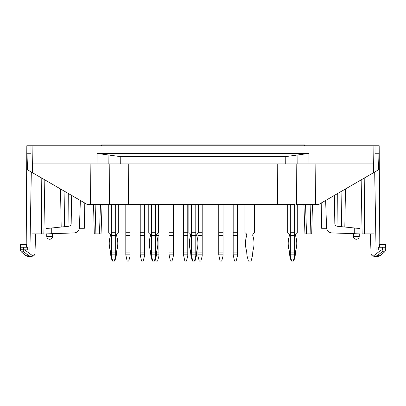 <?xml version="1.0" encoding="UTF-8"?>
<svg xmlns="http://www.w3.org/2000/svg" width="406" height="406" viewBox="0 0 406 406"><rect width="100%" height="100%" fill="white"/><g stroke="black" fill="none" stroke-linecap="round" stroke-linejoin="round"><path stroke-width="0.61" d="M27.674 249.929L27.694 247.259L27.674 249.929M26.207 244.59L26.821 145.759L30.983 145.759L30.983 153.772L26.989 153.772L27.552 169.86L87.346 204.522L90.447 204.522L90.888 163.922M309.022 163.922L285.281 163.922L285.23 156.67L120.77 156.67L97.054 153.417L308.946 153.417L309.022 163.922L373.632 163.922L373.946 145.759L30.983 145.759M373.946 145.759L375.017 145.759L375.017 153.772L379.011 153.772L378.448 169.86L318.654 204.522L315.553 204.522L315.112 163.922M379.793 244.59L379.179 145.759L375.017 145.759M93.527 204.522L94.299 233.902L101.048 233.902L102.079 204.522L101.048 233.902M285.23 156.67L308.946 153.417M47 237.505L46.746 236.307C46.918 238.094 47.898 239.073 49.679 239.246A2.938 2.938 0 0 0 52.618 236.307L52.618 233.673M311.701 233.902L312.473 204.522L311.701 233.902L304.952 233.902L303.921 204.522M32.14 233.902L43.889 233.902L44.833 179.878M33.059 256.054L24.705 249.929L21.036 249.751L29.937 249.929L31.313 172.042M23.649 249.929L23.649 247.259L27.694 247.259M26.583 247.259L26.598 244.59L26.583 247.259M30.963 256.343L28.765 255.684L23.715 251.801L23.035 249.934M202.198 254.861L197.925 254.861L197.925 256.059L199.26 261.043L200.863 261.043L202.198 256.059L202.198 235.455L197.925 235.455L197.925 232.993M198.458 204.522L198.458 232.729L202.198 232.729L202.198 235.455M202.198 232.729L202.198 204.522M197.925 254.861L197.925 243.417M197.925 243.407L197.925 235.455M112.721 261.043L111.381 256.059L110.848 256.059L112.183 261.043L114.319 261.043L115.654 256.059L115.654 235.455L111.381 235.455L111.381 232.729L115.654 232.729L115.654 235.455M115.654 232.729L115.654 204.522L90.447 204.522M111.381 232.729L111.381 204.522M111.381 256.059L111.381 235.455M111.381 254.861L115.654 254.861M192.85 261.043L191.515 256.059L190.982 256.059L192.317 261.043L194.454 261.043L195.788 256.059L195.788 235.455L191.515 235.455L191.515 232.729L195.788 232.729L195.788 235.455M195.788 232.729L195.788 204.522M191.515 232.729L191.515 204.522M191.515 256.059L191.515 235.455M191.515 254.861L195.788 254.861M291.681 261.043L290.346 256.059L289.808 256.059L291.143 261.043L293.279 261.043L294.619 256.059L294.619 235.455L290.346 235.455L290.346 232.729L294.619 232.729L294.619 235.455M294.619 232.729L294.619 204.522L287.671 204.522L287.671 232.729A2.776 2.776 90 0 1 289.488 235.333L289.488 235.455A25.35 25.35 -90 0 0 289.108 250.116A10.683 10.683 -90 0 1 289.488 252.938A10.683 10.683 -90 0 0 289.108 250.116A10.683 10.683 -90 0 1 289.488 252.938L289.808 256.059M290.346 232.729L290.346 204.522M290.346 256.059L290.346 235.455M290.346 254.861L294.619 254.861M223.031 254.861L218.758 254.861L220.093 261.043L221.696 261.043L223.031 256.059L223.031 235.455L218.758 235.455L218.758 232.729L223.031 232.729L223.031 235.455M223.031 232.729L223.031 204.522M218.758 232.729L218.758 204.522M218.758 254.861L218.758 235.455M187.775 254.861L183.502 254.861L184.837 261.043L186.44 261.043L187.775 256.059L187.775 235.455L183.502 235.455L183.502 232.729L187.775 232.729L187.775 235.455M187.775 232.729L187.775 204.522M183.502 232.729L183.502 204.522M183.502 254.861L183.502 235.455M155.457 259.048L155.99 261.043L157.594 261.043L158.929 256.059L158.929 235.455L156.579 235.455A25.35 25.35 90 0 1 156.96 250.116L158.929 250.116M158.396 204.522L158.396 232.729L158.929 232.729L158.929 235.455M158.929 232.729L158.929 204.522M152.783 261.043L151.448 256.059L150.915 256.059L152.25 261.043L154.387 261.043L155.721 256.059L156.254 256.059L156.579 254.861L158.929 254.861M130.082 254.861L125.804 254.861L127.144 261.043L128.743 261.043L130.082 256.059L130.082 235.455L125.804 235.455L125.804 232.729L130.082 232.729L130.082 235.455M130.082 232.729L130.082 204.522M125.804 232.729L125.804 204.522L128.332 204.522L109.392 204.522L109.828 163.922L120.719 163.922L120.77 156.67M125.804 254.861L125.804 235.455M156.579 254.861L156.579 252.938A10.683 10.683 90 0 1 156.96 250.116M154.387 261.043L154.919 261.043L156.254 256.059M148.779 204.522L148.779 232.729A2.776 2.776 90 0 1 150.596 235.333L150.596 235.455A25.35 25.35 -90 0 0 150.215 250.116A10.683 10.683 -90 0 1 150.596 252.938L150.915 256.059M158.396 232.729A2.776 2.776 -90 0 0 156.579 235.333L156.579 235.455M294.619 256.059L295.152 256.059L295.472 252.938A10.683 10.683 90 0 1 295.852 250.116A25.35 25.35 90 0 0 295.472 235.455A25.35 25.35 90 0 1 295.852 250.116A10.683 10.683 90 0 0 295.472 252.938A10.683 10.683 90 0 1 295.852 250.116M293.817 261.043L295.152 256.059L293.817 261.043L293.279 261.043M297.288 232.729A2.776 2.776 -90 0 0 295.472 235.333A2.776 2.776 -90 0 1 297.288 232.729L297.288 204.522L297.288 232.729A2.776 2.776 -90 0 0 295.472 235.333L295.472 235.455M289.488 235.333L289.488 235.333A2.776 2.776 90 0 0 287.671 232.729M295.152 256.059L295.472 252.938M277.227 163.922L277.668 204.522L294.619 204.522M115.654 256.059L116.192 256.059L116.512 252.938A10.683 10.683 90 0 1 116.892 250.116A25.35 25.35 90 0 0 116.512 235.455L116.512 235.333A2.776 2.776 -90 0 1 118.329 232.729L118.329 204.522L115.654 204.522M114.319 261.043L114.857 261.043L116.192 256.059M108.712 204.522L108.712 232.729A2.776 2.776 90 0 1 110.528 235.333L110.528 235.455A25.35 25.35 -90 0 0 110.148 250.116A10.683 10.683 -90 0 1 110.528 252.938L110.848 256.059M252.415 256.059L251.081 261.043L248.406 261.043L247.071 256.059L252.415 256.059L252.735 252.938A10.683 10.683 90 0 1 253.116 250.116A25.35 25.35 90 0 0 252.735 235.455L252.735 235.455M254.552 204.522L254.552 232.729A2.776 2.776 -90 0 0 252.735 235.333M244.935 204.522L244.935 232.729A2.776 2.776 90 0 1 246.752 235.333L246.752 235.455A25.35 25.35 -90 0 0 246.371 250.116A10.683 10.683 -90 0 1 246.752 252.938A10.683 10.683 -90 0 0 246.371 250.116M247.071 256.059L246.752 252.938M195.788 256.059L196.321 256.059L196.641 252.938A10.683 10.683 90 0 1 197.022 250.116A25.35 25.35 90 0 0 196.641 235.455L196.641 235.333A2.776 2.776 -90 0 1 198.458 232.729M194.454 261.043L194.987 261.043L196.321 256.059M188.846 204.522L188.846 232.729A2.776 2.776 90 0 1 190.658 235.333L190.658 235.455A25.35 25.35 -90 0 0 190.282 250.116A10.683 10.683 -90 0 1 190.658 252.938L190.982 256.059M144.506 254.861L140.232 254.861L141.567 261.043L143.171 261.043L144.506 256.059L144.506 235.455L140.232 235.455L140.232 232.729L144.506 232.729L144.506 235.455M144.506 232.729L144.506 204.522M140.232 232.729L140.232 204.522M140.232 254.861L140.232 235.455M173.352 254.861L169.079 254.861L170.413 261.043L172.017 261.043L173.352 256.059L173.352 235.455L169.079 235.455L169.079 232.729L173.352 232.729L173.352 235.455M173.352 232.729L173.352 204.522M169.079 232.729L169.079 204.522M169.079 254.861L169.079 235.455M237.454 254.861L233.181 254.861L234.521 261.043L236.119 261.043L237.454 256.059L237.454 250.116L237.454 252.938L233.181 252.938L233.181 235.455L237.454 235.455L237.454 250.116L233.181 250.116L233.181 232.729L237.454 232.729L237.454 235.455M237.454 204.522L237.454 235.333L233.181 235.333M233.181 232.729L233.181 204.522M233.181 254.861L233.181 252.938M151.448 235.455L155.721 235.455L155.721 252.938L151.448 252.938L151.448 232.729L155.721 232.729L155.721 235.455M155.721 256.059L155.721 252.938M155.721 232.729L155.721 204.522M151.448 232.729L151.448 204.522M151.448 256.059L151.448 254.861L155.721 254.861M151.448 254.861L151.448 252.938M244.935 232.729A2.776 2.776 90 0 1 246.752 235.333L246.752 235.455M252.735 252.938A10.683 10.683 90 0 1 253.116 250.116M23.649 247.259L20.376 247.259L20.376 244.59L20.3 249.751L21.036 249.751L21.036 247.259M297.085 155.046L297.151 163.922L296.172 163.922L296.608 204.522L315.553 204.522M277.668 204.522L128.332 204.522L128.773 163.922M101.5 145.759L101.5 144.957L304.5 144.957L304.5 145.759M325.627 200.478L326.581 227.761C326.962 230.816 328.677 232.536 331.732 232.917L360.056 233.902L360.056 228.563L337.239 226.259C335.782 225.99 334.98 225.117 334.833 223.645L334.341 195.428M32.054 145.759L32.368 163.922L296.172 163.922M51.283 233.719L45.944 233.902L45.944 228.563L51.283 228.025L51.283 233.719L46.746 233.876L74.268 232.917C77.323 232.536 79.038 230.816 79.419 227.761L80.373 200.478M341.669 226.705L341.055 191.536L341.669 226.705M344.816 227.02L345.481 188.973L344.816 227.02M61.184 227.02L60.519 188.973L61.184 227.02M108.915 155.046L108.849 163.922L109.828 163.922M359.254 236.307L353.382 236.307A2.938 2.938 0 0 0 356.321 239.246C358.102 239.073 359.082 238.094 359.254 236.307L359 237.505A2.938 2.938 0 0 1 358.539 238.231L358.244 238.53A2.938 2.938 0 0 1 357.513 238.992L356.321 239.246A2.938 2.938 0 0 0 359.254 236.307L359.254 233.876M51.283 228.025L68.761 226.259C70.218 225.99 71.02 225.117 71.167 223.645L71.659 195.428M373.632 163.922L373.474 172.743M374.687 172.042L376.063 249.929L384.924 249.929L381.295 249.929L373.2 256.15C371.942 255.739 371.221 254.882 371.038 253.588A18395.931 18393.13 180 0 0 370.373 233.902M382.35 249.929L382.35 247.259L378.306 247.259L378.326 249.929M382.959 247.259L382.959 244.59L379.402 244.59L379.417 247.259M382.959 244.59L385.7 244.59L385.7 249.751L384.746 251.801L382.396 251.705M382.35 247.259L385.624 247.259L385.624 244.59M373.86 233.902L362.111 233.902L361.167 179.878M84.793 203.041L84.352 228.294L79.373 228.294M64.331 226.705L64.945 191.536L64.331 226.705M321.207 203.041L321.648 228.294L326.627 228.294M23.04 247.259L23.04 244.59L20.376 244.59M23.04 244.59L26.598 244.59M52.618 236.307L46.746 236.307A2.938 2.938 0 0 0 47.461 238.231L47.756 238.53A2.938 2.938 0 0 0 48.487 238.992L49.679 239.246A2.938 2.938 0 0 1 46.746 236.307L46.746 233.876M372.941 256.054L375.048 256.343M383.01 250.213L382.285 251.801L377.235 255.684L374.839 256.333L373.2 256.15M376.839 255.922L382.285 251.801M32.368 163.922L32.526 172.743M32.8 256.15L31.13 256.343L32.8 256.15C34.058 255.739 34.779 254.882 34.962 253.588A18395.931 18393.13 0 0 1 35.627 233.902M23.715 251.801L21.254 251.801L25.888 255.684L29.161 255.922M41.199 177.772L41.696 233.902M202.198 235.333L197.925 235.333M197.925 250.116L202.198 250.116M202.198 252.938L197.925 252.938M115.654 235.333L111.381 235.333M111.381 250.116L115.654 250.116M115.654 252.938L111.381 252.938M195.788 235.333L191.515 235.333M191.515 250.116L195.788 250.116M195.788 252.938L191.515 252.938M294.619 235.333L290.346 235.333M290.346 250.116L294.619 250.116M294.619 252.938L290.346 252.938M223.031 235.333L218.758 235.333M218.758 250.116L223.031 250.116M223.031 252.938L218.758 252.938M187.775 235.333L183.502 235.333M183.502 250.116L187.775 250.116M187.775 252.938L183.502 252.938M158.929 235.333L156.579 235.333M158.929 252.938L156.579 252.938M130.082 235.333L125.804 235.333M125.804 250.116L130.082 250.116M130.082 252.938L125.804 252.938M144.506 235.333L140.232 235.333M140.232 250.116L144.506 250.116M144.506 252.938L140.232 252.938M173.352 235.333L169.079 235.333M169.079 250.116L173.352 250.116M173.352 252.938L169.079 252.938M155.721 235.333L151.448 235.333M151.448 250.116L155.721 250.116M337.949 226.33L337.711 193.479M95.897 233.902L95.131 204.522M97.054 153.417L96.978 163.922M305.52 204.522L306.55 233.902M384.964 247.259L384.964 249.751L385.7 249.751M364.801 177.772L364.304 233.902M68.051 226.33L68.289 193.479M354.717 228.025L354.717 233.719M310.103 233.902L310.869 204.522M100.48 204.522L99.45 233.902M374.839 256.343L378.316 256.343L380.112 255.684L377.235 255.684M353.382 236.307L353.382 233.673M374.87 256.343L378.316 256.343M380.112 255.684L384.746 251.801M25.888 255.684L27.684 256.343L31.125 256.343L27.684 256.343M21.254 251.801L20.3 249.751"/></g></svg>

